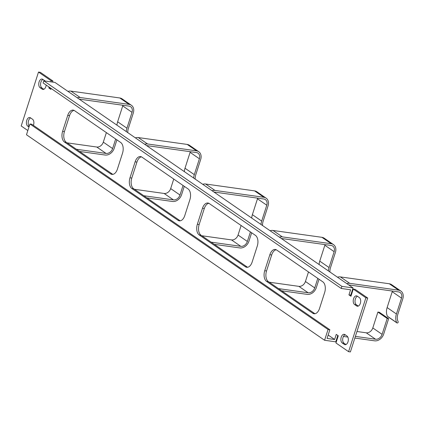 <?xml version="1.0" encoding="UTF-8"?>
<svg xmlns="http://www.w3.org/2000/svg" width="424" height="424" viewBox="0 0 424 424"><rect width="100%" height="100%" fill="white"/><g stroke="black" fill="none" stroke-linecap="round" stroke-linejoin="round"><path stroke-width="0.64" d="M45.188 81.048A4.516 2.655 -82 0 0 44.875 80.783L42.787 79.341A4.516 2.655 -82 0 0 42.071 79.055A4.516 2.655 -82 0 0 38.934 82.526A4.516 2.655 -82 0 0 40.1 87.71L42.188 89.146A4.516 2.655 -82 0 0 42.904 89.432A4.516 2.655 -82 0 0 45.871 86.581A4.516 2.655 -82 0 0 46.19 85.065M33.406 125.377A4.516 2.655 -82 0 0 33.528 125.038A4.516 2.655 -82 0 0 32.526 119.234L30.443 117.798A4.516 2.655 -82 0 0 29.728 117.512A4.516 2.655 -82 0 0 26.585 120.978A4.516 2.655 -82 0 0 27.756 126.167L28.97 127.004M344.304 344.405A4.516 2.655 -82 0 0 345.019 344.691A4.516 2.655 -82 0 0 347.993 341.834A4.516 2.655 -82 0 0 346.991 336.036L344.908 334.6A4.516 2.655 -82 0 0 344.187 334.313A4.516 2.655 -82 0 0 341.05 337.78A4.516 2.655 -82 0 0 342.221 342.968L344.304 344.405L345.788 344.611M356.653 305.948A4.516 2.655 -82 0 0 357.368 306.234A4.516 2.655 -82 0 0 360.336 303.377A4.516 2.655 -82 0 0 359.335 297.579L357.252 296.143A4.516 2.655 -82 0 0 356.536 295.857A4.516 2.655 -82 0 0 353.399 299.323A4.516 2.655 -82 0 0 354.565 304.512L356.653 305.948L358.132 306.154M324.657 292.496L319.521 308.492A8.3 4.876 98 0 1 314.062 313.739A8.3 4.876 98 0 1 312.742 313.214L266.564 281.377A8.3 4.876 98 0 1 264.724 270.713L269.86 254.718A8.3 4.876 98 0 1 275.324 249.471A8.3 4.876 98 0 1 276.639 249.996L322.818 281.833A8.3 4.876 98 0 1 324.657 292.496M257.283 246.047L252.148 262.043A8.3 4.876 98 0 1 246.689 267.29A8.3 4.876 98 0 1 245.369 266.765L199.19 234.928A8.3 4.876 98 0 1 197.351 224.269L202.492 208.269A8.3 4.876 98 0 1 207.951 203.022A8.3 4.876 98 0 1 209.265 203.547L255.444 235.384A8.3 4.876 98 0 1 257.283 246.047M189.91 199.598L184.774 215.593A8.3 4.876 98 0 1 179.315 220.84A8.3 4.876 98 0 1 177.995 220.316L131.816 188.479A8.3 4.876 98 0 1 129.983 177.82L135.118 161.82A8.3 4.876 98 0 1 140.577 156.573A8.3 4.876 98 0 1 141.892 157.103L188.071 188.934A8.3 4.876 98 0 1 189.91 199.598M122.536 153.149L117.4 169.149A8.3 4.876 98 0 1 111.941 174.391A8.3 4.876 98 0 1 110.627 173.867L64.448 142.029A8.3 4.876 98 0 1 62.609 131.371L67.745 115.37A8.3 4.876 98 0 1 73.204 110.123A8.3 4.876 98 0 1 74.523 110.653L120.702 142.491A8.3 4.876 98 0 1 122.536 153.149M328.155 335.034L334.616 339.491L336.253 334.393L338.262 335.781L335.956 342.968L348.586 351.676L365.891 297.781L353.261 289.073L355.068 289.327L367.698 298.03L365.891 297.781M348.941 294.871L350.749 295.125L353.06 287.938L54.956 82.42L43.789 80.852L43.115 82.945L341.219 288.463L350.579 289.778L348.941 294.871L350.955 296.259L353.261 289.073M49.11 87.079L48.829 87.964L50.843 89.353L51.124 88.468M51.134 80.777L38.505 72.069L40.312 72.324L52.942 81.032L51.134 80.777L50.795 81.837M27.836 130.544L21.2 125.97L38.505 72.069M314.984 313.723A8.3 4.876 98 0 1 314.55 313.469L268.371 281.631A8.3 4.876 98 0 1 266.532 270.968L271.673 254.972A8.3 4.876 98 0 1 276.204 249.741M247.611 267.274A8.3 4.876 98 0 1 247.176 267.019L200.997 235.182A8.3 4.876 98 0 1 199.163 224.519L204.299 208.523A8.3 4.876 98 0 1 208.836 203.297M180.237 220.825A8.3 4.876 98 0 1 179.808 220.57L133.629 188.733A8.3 4.876 98 0 1 131.79 178.075L136.926 162.074A8.3 4.876 98 0 1 141.462 156.848M112.864 174.375A8.3 4.876 98 0 1 112.434 174.121L66.255 142.284A8.3 4.876 98 0 1 64.416 131.626L69.552 115.625A8.3 4.876 98 0 1 74.089 110.399M43.836 89.294L41.907 87.964A4.516 2.655 98 0 1 40.609 83.549A4.516 2.655 98 0 1 42.946 79.452M29.245 126.151A4.516 2.655 98 0 1 28.307 121.688A4.516 2.655 98 0 1 30.602 117.909M345.952 344.548L344.028 343.217A4.516 2.655 98 0 1 342.724 338.803A4.516 2.655 98 0 1 345.067 334.706M358.301 306.091L356.372 304.766A4.516 2.655 98 0 1 355.074 300.351A4.516 2.655 98 0 1 357.411 296.254M337.801 335.464L335.755 341.834L324.583 340.271L328.044 329.501L329.851 329.755L327.063 338.431L334.616 339.491M52.942 81.032L52.602 82.086M50.657 88.144L51.103 88.537M350.749 295.125L351.215 295.443M348.586 351.676L350.394 351.931L367.698 298.03M329.851 329.755L31.747 124.237L29.94 123.983L26.484 134.752L324.583 340.271M353.06 287.938L341.887 286.37L43.789 80.852M212.032 190.71A8.3 6.44 -55.4 0 1 214.952 190.424L263.876 197.287A8.3 6.44 -55.4 0 1 266.118 198.146A8.3 6.44 -55.4 0 1 268.053 205.91L263.113 221.296A10.817 8.395 124.6 0 0 262.562 225.547M202.725 184.297A8.3 6.44 -55.4 0 1 205.645 184.011L254.57 190.874A8.3 6.44 -55.4 0 1 256.812 191.733L266.118 198.146M261.03 224.492A12.614 9.789 -55.4 0 1 261.682 221.095L266.776 205.216A5.973 4.638 124.6 0 0 265.382 199.63A5.973 4.638 124.6 0 0 263.77 199.01L213.993 192.024A5.973 4.638 124.6 0 0 213.929 192.019M251.724 218.074A12.614 9.789 -55.4 0 1 252.375 214.677L257.474 198.803A5.973 4.638 124.6 0 0 257.649 198.151M211.126 242.162L240.795 246.328A5.973 4.638 124.6 0 0 247.362 241.457L250.42 231.923M201.824 235.749L231.493 239.91A5.973 4.638 124.6 0 0 238.055 235.044L241.118 225.51M251.649 232.771L248.952 241.171A8.3 6.44 -55.4 0 1 239.836 247.929L214.29 244.346M279.405 237.159A8.3 6.44 -55.4 0 1 282.326 236.873L331.25 243.736A8.3 6.44 -55.4 0 1 333.487 244.595A8.3 6.44 -55.4 0 1 335.426 252.359L330.487 267.74A10.817 8.395 124.6 0 0 329.93 271.996M270.099 230.746A8.3 6.44 -55.4 0 1 273.019 230.46L321.943 237.323A8.3 6.44 -55.4 0 1 324.185 238.182L333.487 244.595M328.404 270.936A12.614 9.789 -55.4 0 1 329.051 267.539L334.149 251.665A5.973 4.638 124.6 0 0 332.755 246.079A5.973 4.638 124.6 0 0 331.139 245.459L281.366 238.474A5.973 4.638 124.6 0 0 281.303 238.468M319.097 264.523A12.614 9.789 -55.4 0 1 319.749 261.126L324.842 245.252A5.973 4.638 124.6 0 0 325.023 244.6M278.499 288.611L308.169 292.772A5.973 4.638 124.6 0 0 314.735 287.907L317.793 278.372M269.198 282.199L298.862 286.359A5.973 4.638 124.6 0 0 305.428 281.494L308.492 271.954M319.023 279.22L316.325 287.615A8.3 6.44 -55.4 0 1 307.209 294.378L281.663 290.79M346.779 283.608A8.3 6.44 -55.4 0 1 349.694 283.322L398.624 290.186A8.3 6.44 -55.4 0 1 400.86 291.044A8.3 6.44 -55.4 0 1 402.8 298.809L397.86 314.189A10.817 8.395 124.6 0 0 398.131 321.652A0.896 0.694 -55.4 0 1 396.737 322.685A12.614 9.789 -55.4 0 1 396.424 313.988L401.523 298.114A5.973 4.638 124.6 0 0 400.129 292.523A5.973 4.638 124.6 0 0 398.512 291.908L348.74 284.923A5.973 4.638 124.6 0 0 348.671 284.912M337.472 277.195A8.3 6.44 -55.4 0 1 340.393 276.909L389.317 283.767A8.3 6.44 -55.4 0 1 391.559 284.631L400.86 291.044M396.928 322.908L387.621 316.49A0.896 0.694 -55.4 0 1 387.435 316.272A12.614 9.789 -55.4 0 1 387.123 307.575L392.216 291.701A5.973 4.638 124.6 0 0 392.391 291.05M344.717 334.896L345.502 335.008M355.381 336.396L375.542 339.221A5.973 4.638 124.6 0 0 382.104 334.356L387.202 318.482L388.638 318.684L383.699 334.064A8.3 6.44 -55.4 0 1 374.583 340.827L354.851 338.055M356.955 331.504L366.235 332.808A5.973 4.638 124.6 0 0 372.802 327.943L377.895 312.069L387.202 318.482M377.895 312.069L379.332 312.271L388.638 318.684M347.839 337.075L343.424 336.455M338.166 335.718L337.737 335.654M144.658 144.261A8.3 6.44 -55.4 0 1 147.578 143.975L196.503 150.838A8.3 6.44 -55.4 0 1 198.745 151.702A8.3 6.44 -55.4 0 1 200.679 159.461L195.745 174.847A10.817 8.395 124.6 0 0 195.188 179.098M135.357 137.848A8.3 6.44 -55.4 0 1 138.272 137.562L187.201 144.425A8.3 6.44 -55.4 0 1 189.438 145.284L198.745 151.702M193.657 178.043A12.614 9.789 -55.4 0 1 194.309 174.646L199.402 158.767A5.973 4.638 124.6 0 0 198.008 153.181A5.973 4.638 124.6 0 0 196.397 152.561L146.619 145.575A5.973 4.638 124.6 0 0 146.556 145.57M184.35 171.625A12.614 9.789 -55.4 0 1 185.002 168.227L190.1 152.354A5.973 4.638 124.6 0 0 190.275 151.702M143.757 195.718L173.421 199.879A5.973 4.638 124.6 0 0 179.988 195.013L183.051 185.474M134.45 189.3L164.12 193.461A5.973 4.638 124.6 0 0 170.681 188.595L173.745 179.061M184.276 186.322L181.583 194.722A8.3 6.44 -55.4 0 1 172.462 201.48L146.916 197.897M77.285 97.812A8.3 6.44 -55.4 0 1 80.205 97.525L129.129 104.389A8.3 6.44 -55.4 0 1 131.371 105.253A8.3 6.44 -55.4 0 1 133.311 113.012L128.371 128.398A10.817 8.395 124.6 0 0 127.815 132.648M67.983 91.398A8.3 6.44 -55.4 0 1 70.898 91.112L119.828 97.976A8.3 6.44 -55.4 0 1 122.064 98.834L131.371 105.253M126.283 131.594A12.614 9.789 -55.4 0 1 126.935 128.196L132.028 112.323A5.973 4.638 124.6 0 0 130.634 106.731A5.973 4.638 124.6 0 0 129.023 106.111L79.246 99.131A5.973 4.638 124.6 0 0 79.182 99.121M116.976 125.181A12.614 9.789 -55.4 0 1 117.628 121.778L122.727 105.905A5.973 4.638 124.6 0 0 122.902 105.253M76.384 149.269L106.048 153.43A5.973 4.638 124.6 0 0 112.614 148.564L115.678 139.024M67.077 142.851L96.746 147.017A5.973 4.638 124.6 0 0 103.308 142.146L106.371 132.611M116.907 139.872L114.21 148.273A8.3 6.44 -55.4 0 1 105.094 155.03L79.542 151.448M48.829 87.964L50.636 88.218M341.219 288.463L341.887 286.37M29.94 123.983L328.044 329.501M42.188 89.146L43.672 89.358M354.565 304.512L356.372 304.766M342.221 342.968L344.028 343.217M27.756 126.167L29.177 126.368M40.1 87.71L41.907 87.964M205.645 184.011L214.952 190.424M254.57 190.874L263.876 197.287M252.375 214.677L261.682 221.095M257.474 198.803L266.776 205.216M231.493 239.91L240.795 246.328M238.055 235.044L247.362 241.457M273.019 230.46L282.326 236.873M321.943 237.323L331.25 243.736M319.749 261.126L329.051 267.539M324.842 245.252L334.149 251.665M298.862 286.359L308.169 292.772M305.428 281.494L314.735 287.907M340.393 276.909L349.694 283.322M389.317 283.767L398.624 290.186M387.435 316.272L396.737 322.685M387.123 307.575L396.424 313.988M392.216 291.701L401.523 298.114M366.235 332.808L375.542 339.221M372.802 327.943L382.104 334.356M138.272 137.562L147.578 143.975M187.201 144.425L196.503 150.838M185.002 168.227L194.309 174.646M190.1 152.354L199.402 158.767M164.12 193.461L173.421 199.879M170.681 188.595L179.988 195.013M70.898 91.112L80.205 97.525M119.828 97.976L129.129 104.389M117.628 121.778L126.935 128.196M122.727 105.905L132.028 112.323M96.746 147.017L106.048 153.43M103.308 142.146L112.614 148.564M110.627 173.867L112.434 174.121M67.745 115.37L69.552 115.625M62.609 131.371L64.416 131.626M64.448 142.029L66.255 142.284M177.995 220.316L179.808 220.57M135.118 161.82L136.926 162.074M129.983 177.82L131.79 178.075M131.816 188.479L133.629 188.733M245.369 266.765L247.176 267.019M202.492 208.269L204.299 208.523M197.351 224.269L199.163 224.519M199.19 234.928L200.997 235.182M312.742 313.214L314.55 313.469M269.86 254.718L271.673 254.972M264.724 270.713L266.532 270.968M266.564 281.377L268.371 281.631"/></g></svg>
